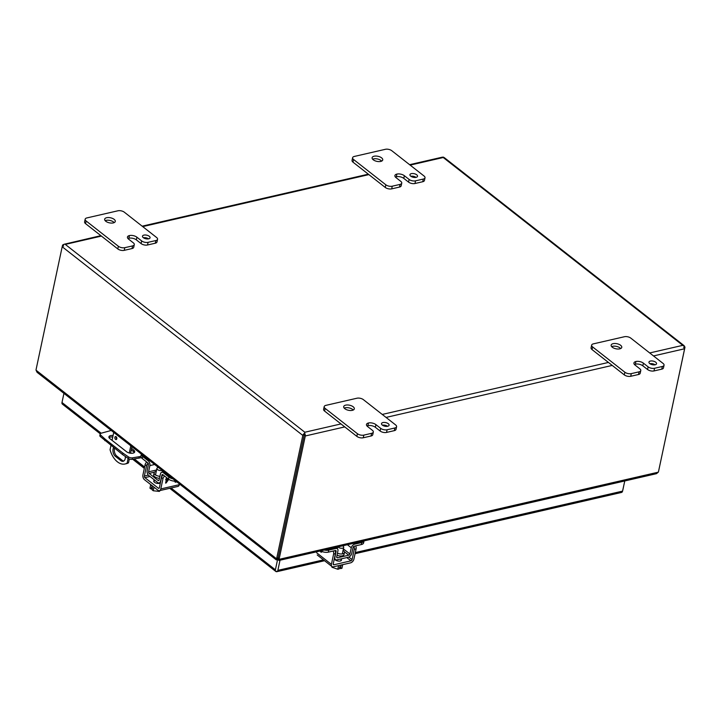 <?xml version="1.0" encoding="UTF-8"?>
<svg xmlns="http://www.w3.org/2000/svg" width="721" height="721" viewBox="0 0 721 721"><rect width="100%" height="100%" fill="white"/><g stroke="black" fill="none" stroke-linecap="round" stroke-linejoin="round"><path stroke-width="1.08" d="M143.29 237.66A3.875 1.848 12 0 0 147.345 238.957A3.875 1.848 12 0 0 150.067 237.786A3.875 1.848 12 0 0 149.265 236.29A3.875 1.848 12 0 0 145.2 234.992A3.875 1.848 12 0 0 142.488 236.173A3.875 1.848 12 0 0 143.29 237.66M114.206 222.609A5.426 2.596 12 0 0 113.585 222.023A5.426 2.596 12 0 0 105.176 220.689M105.798 221.275A5.426 2.596 12 0 0 111.476 223.086A5.426 2.596 12 0 0 115.288 221.446A5.426 2.596 12 0 0 114.152 219.355A5.426 2.596 12 0 0 108.474 217.544A5.426 2.596 12 0 0 104.662 219.184A5.426 2.596 12 0 0 105.798 221.275M124.805 247.682A4.65 2.217 -168 0 1 118.379 246.276L86.123 220.986A4.65 2.217 -168 0 1 85.159 219.193A4.65 2.217 -168 0 1 86.862 217.931L117.911 210.793A4.65 2.217 -168 0 1 124.336 212.199L156.583 237.488A4.65 2.217 -168 0 1 157.557 239.282A4.65 2.217 -168 0 1 155.844 240.544L148.084 242.328A4.65 2.217 -168 0 1 141.658 240.922L136.909 237.209A5.407 2.587 12 0 0 129.438 235.569A5.407 2.587 12 0 0 127.446 237.038A5.407 2.587 12 0 0 128.572 239.12L133.313 242.842A4.65 2.217 -168 0 1 134.286 244.635A4.65 2.217 -168 0 1 132.583 245.897L124.805 247.682L124.237 250.349A4.65 2.217 12 0 1 117.811 248.943L85.565 223.654L86.123 220.986M136.909 237.209L136.35 239.868A5.407 2.587 12 0 0 128.87 238.236L129.438 235.569L128.861 238.236A5.407 2.587 12 0 0 127.959 238.543M132.583 245.897L132.015 248.565L124.237 250.349M132.015 248.565A4.65 2.217 12 0 0 133.718 247.294L134.286 244.635M136.35 239.868L141.091 243.59A4.65 2.217 12 0 0 147.517 244.996L148.084 242.328M155.844 240.544L155.285 243.211L147.517 244.996M155.285 243.211A4.65 2.217 12 0 0 156.989 241.95L157.557 239.282M85.159 219.193L84.591 221.861A4.65 2.217 12 0 0 85.565 223.654M148.562 238.858A3.875 1.848 12 0 0 143.425 237.768M115.567 439.395A1.55 0.955 77.1 0 1 114.855 437.782A1.55 0.955 77.1 0 1 115.504 436.547A1.55 0.955 77.1 0 1 116.135 436.728A1.55 0.955 77.1 0 1 116.838 438.341A1.55 0.955 77.1 0 1 116.198 439.576A1.55 0.955 77.1 0 1 115.567 439.395M116.306 436.89A1.55 0.955 -102.9 0 0 116.766 438.918M128.14 458.385L127.13 463.134A18.611 11.41 77.1 0 1 125.012 464A18.611 11.41 77.1 0 1 117.442 461.855A18.611 11.41 77.1 0 1 110.052 449.751L110.962 445.47M114.567 448.3A5.426 3.326 -102.9 0 0 116.775 456.042L122.282 460.358A5.426 3.326 -102.9 0 0 123.769 461.025M131.934 446.687L130.546 453.23M129.32 458.989L128.5 462.819A18.611 11.41 77.1 0 1 126.382 463.684L125.012 464M125.328 456.456A5.426 3.326 77.1 0 1 123.111 461.305A5.426 3.326 77.1 0 1 120.903 460.674L115.396 456.357A5.426 3.326 77.1 0 1 113.657 447.579M130.807 445.812L129.284 452.986M127.13 463.134L128.5 462.819M113.738 432.42L112.052 440.351M410.745 176.176A3.875 1.848 12 0 0 414.8 177.474A3.875 1.848 12 0 0 417.522 176.294A3.875 1.848 12 0 0 416.72 174.806A3.875 1.848 12 0 0 412.655 173.509A3.875 1.848 12 0 0 409.943 174.68A3.875 1.848 12 0 0 410.745 176.176M381.661 161.116A5.426 2.596 12 0 0 381.039 160.531A5.426 2.596 12 0 0 372.631 159.197M373.253 159.792A5.426 2.596 12 0 0 378.931 161.603A5.426 2.596 12 0 0 382.734 159.954A5.426 2.596 12 0 0 381.607 157.863A5.426 2.596 12 0 0 375.929 156.051A5.426 2.596 12 0 0 372.117 157.701A5.426 2.596 12 0 0 373.253 159.792M392.26 186.198A4.65 2.217 -168 0 1 385.834 184.792L353.578 159.503A4.65 2.217 -168 0 1 352.614 157.71A4.65 2.217 -168 0 1 354.317 156.448L385.365 149.31A4.65 2.217 -168 0 1 391.791 150.716L424.038 176.005A4.65 2.217 -168 0 1 425.011 177.799A4.65 2.217 -168 0 1 423.299 179.06L415.539 180.845A4.65 2.217 -168 0 1 409.113 179.439L404.364 175.717A5.407 2.587 12 0 0 396.892 174.085L396.883 174.085A5.407 2.587 12 0 0 394.901 175.554A5.407 2.587 12 0 0 396.027 177.636L400.768 181.35A4.65 2.217 -168 0 1 401.741 183.143A4.65 2.217 -168 0 1 400.038 184.405L392.26 186.198L391.692 188.866A4.65 2.217 12 0 1 385.266 187.451L353.011 162.171L353.578 159.503M400.038 184.405L399.47 187.072L391.692 188.866M399.47 187.072A4.65 2.217 12 0 0 401.173 185.811L401.741 183.143M404.364 175.717L403.796 178.384A5.407 2.587 12 0 0 396.325 176.744A5.407 2.587 12 0 0 395.414 177.06M403.796 178.384L408.546 182.107A4.65 2.217 12 0 0 414.972 183.513L415.539 180.845M423.299 179.06L422.74 181.728L414.972 183.513M422.74 181.728A4.65 2.217 12 0 0 424.444 180.457L425.011 177.799M352.614 157.71L352.046 160.377A4.65 2.217 12 0 0 353.011 162.171M416.017 177.366A3.875 1.848 12 0 0 410.88 176.275M396.883 174.085L396.316 176.753L396.892 174.085M62.312 246.321L62.466 245.582A2.677 1.64 77.1 0 1 62.682 244.96L64.106 244.266L62.421 246.059A2.677 1.685 128.1 0 0 62.186 246.753L302.82 435.439L276.747 558.099A2.478 1.523 77.1 0 1 276.513 558.739L277.882 558.424A2.478 1.523 -102.9 0 0 278.126 557.784L304.253 434.862M302.82 435.439A2.677 1.685 -51.9 0 1 303.054 434.745L304.668 432.897L304.505 433.772M304.199 435.124L278.126 557.784A2.478 1.559 128.1 0 0 278.09 558.469L279.18 559.325A2.478 1.559 -51.9 0 1 279.216 558.64L278.126 557.784L276.747 558.099M683.571 347.684L684.95 346.945A2.677 1.685 -51.9 0 1 684.896 347.603L658.787 470.263M63.61 246.203L62.682 244.96M304.406 434.195L304.677 432.897L305.362 435.25L303.054 434.745M62.186 246.753L36.113 369.413A2.478 1.523 77.1 0 0 36.05 370.188L37.05 372.288L276.332 559.911M278.324 558.739L278.639 559.478M653.505 355.931L684.617 348.775A2.677 1.64 -102.9 0 0 684.689 348.045L684.193 345.738L444.145 157.511M684.617 348.775L658.543 471.435A2.478 1.559 -51.9 0 1 658.282 472.174L279.18 559.325L279.009 560.352L278.522 560.01M305.362 435.25A2.677 1.64 77.1 0 1 305.289 435.98L279.216 558.64M444.316 158.26L443.343 157.079L442.009 157.755M683.905 345.71L682.778 345.35L684.95 346.945M100.877 235.659L64.106 244.266M277.143 558.55L276.269 559.748L277.062 559.036L276.269 559.748L276.513 558.739L36.05 370.188M278.901 560.478L656.489 473.67L658.282 472.174M304.668 432.897L304.83 432.24L304.677 432.897M134.277 452.572A4.65 2.217 12 0 0 133.421 451.58L131.249 449.886M116.829 438.575L116.73 438.494A4.65 2.217 12 0 0 116.378 438.242M112.764 437.007A4.65 2.217 12 0 0 109.033 437.665M141.37 457.646L132.15 459.313A3.1 1.478 -168 0 1 128.257 458.457L122.624 454.618L100.336 436.575A3.1 1.478 -168 0 1 99.849 435.511L100.165 434.015A3.1 1.478 -168 0 1 101.102 433.231L111.223 430.455M131.573 448.39L133.736 450.093A4.65 2.217 -168 0 1 134.71 451.878A4.65 2.217 -168 0 1 131.447 453.293A4.65 2.217 -168 0 1 126.572 451.743L109.88 438.647A4.65 2.217 -168 0 1 108.916 436.854A4.65 2.217 -168 0 1 113.08 435.511M104.851 440.675L105.167 439.188L122.94 453.121L122.624 454.618M122.94 453.121L128.572 456.97L128.257 458.457M132.15 459.313L132.466 457.817A3.1 1.478 -168 0 1 128.572 456.97M132.466 457.817L139.288 456.699L138.973 458.195M146.291 462.494L146.435 461.8M139.288 456.699L140.91 456.33M100.336 436.575L100.661 435.078A3.1 1.478 -168 0 1 100.165 434.015M100.661 435.078L105.167 439.188M134.322 458.962L144.606 467.019M276.422 571.221L276.305 571.681A2.677 1.685 -51.9 0 1 275.801 571.456A2.677 1.685 -51.9 0 1 275.395 569.824L277.792 558.514M622.728 490.37A2.677 1.685 128.1 0 0 622.854 489.947L624.765 480.97L622.565 491.118L355.318 552.556M100.246 433.808L62.412 404.13A2.677 1.685 -51.9 0 1 61.997 402.498L63.935 393.369M276.305 571.681A2.677 1.64 -102.9 0 0 276.819 571.69A2.677 1.64 -102.9 0 0 277.864 570.365L280.018 560.217M355.074 553.701L621.529 492.443A2.677 1.64 -102.9 0 0 622.565 491.118M649.774 363.6A3.875 1.848 12 0 0 653.83 364.898A3.875 1.848 12 0 0 656.552 363.726A3.875 1.848 12 0 0 655.74 362.23A3.875 1.848 12 0 0 651.685 360.933A3.875 1.848 12 0 0 648.963 362.113A3.875 1.848 12 0 0 649.774 363.6M620.691 348.549A5.426 2.596 12 0 0 620.069 347.964A5.426 2.596 12 0 0 611.66 346.63M612.282 347.216A5.426 2.596 12 0 0 617.96 349.027A5.426 2.596 12 0 0 621.763 347.387A5.426 2.596 12 0 0 620.637 345.296A5.426 2.596 12 0 0 614.959 343.484A5.426 2.596 12 0 0 611.147 345.125A5.426 2.596 12 0 0 612.282 347.216M631.29 373.622A4.65 2.217 -168 0 1 624.864 372.216L592.608 346.927A4.65 2.217 -168 0 1 591.644 345.134A4.65 2.217 -168 0 1 593.347 343.872L624.395 336.734A4.65 2.217 -168 0 1 630.821 338.14L663.068 363.429A4.65 2.217 -168 0 1 664.041 365.223A4.65 2.217 -168 0 1 662.329 366.484L654.569 368.269A4.65 2.217 -168 0 1 648.134 366.863L643.393 363.15A5.407 2.587 12 0 0 635.922 361.509A5.407 2.587 12 0 0 633.93 362.978A5.407 2.587 12 0 0 635.057 365.06L639.797 368.782A4.65 2.217 -168 0 1 640.771 370.576A4.65 2.217 -168 0 1 639.067 371.838L631.29 373.622L630.722 376.29A4.65 2.217 12 0 1 624.296 374.884L592.04 349.595L592.608 346.927M643.393 363.15L642.826 365.808A5.407 2.587 12 0 0 635.354 364.177L635.922 361.509L635.345 364.177A5.407 2.587 12 0 0 634.444 364.484M639.067 371.838L638.5 374.505L630.722 376.29M638.5 374.505A4.65 2.217 12 0 0 640.203 373.235L640.771 370.576M642.826 365.808L647.575 369.531A4.65 2.217 12 0 0 654.001 370.936L654.569 368.269M662.329 366.484L661.761 369.152L654.001 370.936M661.761 369.152A4.65 2.217 12 0 0 663.473 367.89L664.041 365.223M591.644 345.134L591.076 347.801A4.65 2.217 12 0 0 592.04 349.595M655.047 364.799A3.875 1.848 12 0 0 649.909 363.708M382.319 425.093A3.875 1.848 12 0 0 386.375 426.381A3.875 1.848 12 0 0 389.097 425.21A3.875 1.848 12 0 0 388.295 423.714A3.875 1.848 12 0 0 384.23 422.425A3.875 1.848 12 0 0 381.517 423.597A3.875 1.848 12 0 0 382.319 425.093M353.236 410.033A5.426 2.596 12 0 0 352.614 409.447A5.426 2.596 12 0 0 344.205 408.113M344.827 408.699A5.426 2.596 12 0 0 350.505 410.519A5.426 2.596 12 0 0 354.308 408.87A5.426 2.596 12 0 0 353.182 406.779A5.426 2.596 12 0 0 347.504 404.968A5.426 2.596 12 0 0 343.692 406.617A5.426 2.596 12 0 0 344.827 408.699M363.835 435.114A4.65 2.217 -168 0 1 357.409 433.7L325.153 408.419A4.65 2.217 -168 0 1 324.189 406.626A4.65 2.217 -168 0 1 325.892 405.364L356.94 398.226A4.65 2.217 -168 0 1 363.366 399.632L395.613 424.921A4.65 2.217 -168 0 1 396.586 426.715A4.65 2.217 -168 0 1 394.874 427.977L387.114 429.761A4.65 2.217 -168 0 1 380.688 428.355L375.938 424.633A5.407 2.587 12 0 0 368.467 422.993A5.407 2.587 12 0 0 366.475 424.471A5.407 2.587 12 0 0 367.602 426.553L372.342 430.266A4.65 2.217 -168 0 1 373.316 432.059A4.65 2.217 -168 0 1 371.612 433.321L363.835 435.114L363.267 437.773A4.65 2.217 12 0 1 356.841 436.367L324.585 411.078L325.153 408.419M375.938 424.633L375.371 427.301A5.407 2.587 12 0 0 367.899 425.66L368.467 422.993L367.89 425.66A5.407 2.587 12 0 0 366.989 425.967M371.612 433.321L371.045 435.989L363.267 437.773M371.045 435.989A4.65 2.217 12 0 0 372.748 434.727L373.316 432.059M375.371 427.301L380.12 431.014A4.65 2.217 12 0 0 386.546 432.429L387.114 429.761M394.874 427.977L394.315 430.644L386.546 432.429M394.315 430.644A4.65 2.217 12 0 0 396.018 429.374L396.586 426.715M324.189 406.626L323.621 409.294A4.65 2.217 12 0 0 324.585 411.078M387.592 426.282A3.875 1.848 12 0 0 382.454 425.192M343.061 550.366A4.84 2.307 -168 0 1 343.448 550.646A4.84 2.307 -168 0 1 344.458 552.502A4.84 2.307 -168 0 1 337.464 553.205M344.458 552.502L344.025 554.53A4.84 2.307 -168 0 1 337.058 555.242M353.578 543.31L354.669 544.166L361.78 542.525A6.201 2.965 12 0 0 364.042 540.903L363.627 542.868A6.201 2.965 12 0 1 361.347 544.553L354.236 546.185A1.19 0.748 -51.9 0 0 353.11 547.401L351.695 553.602A3.551 2.235 128.1 0 1 348.333 557.225L336.986 559.829A3.551 2.235 128.1 0 1 335.445 559.577A3.551 2.235 128.1 0 1 334.886 557.459L334.643 557.27M354.669 544.166A3.551 2.235 128.1 0 0 351.298 547.789L349.892 553.98A1.19 0.748 -51.9 0 1 348.757 555.197L337.41 557.802A1.19 0.748 -51.9 0 1 336.707 557.009L337.924 550.862A3.551 2.235 128.1 0 0 337.374 548.753A3.551 2.235 128.1 0 0 335.833 548.492L328.722 550.132A6.201 2.965 -168 0 1 324.288 550.042M320.638 550.88A6.201 2.965 12 0 0 328.289 552.151L335.4 550.52A1.19 0.748 -51.9 0 1 336.103 551.313L334.886 557.459M159.927 476.284A4.84 2.307 -168 0 1 154.105 472.814A4.84 2.307 -168 0 1 155.871 471.498A4.84 2.307 -168 0 1 156.25 471.426M159.467 478.311A4.84 2.307 -168 0 1 153.672 474.842L154.105 472.814M164.622 472.327L163.27 472.634L168.921 477.068A6.201 2.965 12 0 0 172.923 478.834M163.27 472.634A3.551 2.172 -102.9 0 0 161.828 472.228A3.551 2.172 -102.9 0 0 160.468 473.931L159.08 480.042A1.19 0.73 77.1 0 1 158.62 480.619A1.19 0.73 77.1 0 1 158.133 480.474L149.121 473.409A1.19 0.73 77.1 0 1 148.607 471.831L149.842 465.604A3.551 2.172 -102.9 0 0 148.31 460.899L142.659 456.474A6.201 2.965 -168 0 1 141.37 454.086L140.937 456.114A6.201 2.965 12 0 0 142.226 458.502L147.877 462.927A1.19 0.73 77.1 0 1 148.391 464.504L147.156 470.741A3.551 2.172 -102.9 0 0 148.688 475.436L157.701 482.502A3.551 2.172 -102.9 0 0 159.152 482.917A3.551 2.172 -102.9 0 0 160.513 481.213L161.901 475.094A1.19 0.73 77.1 0 1 162.36 474.526A1.19 0.73 77.1 0 1 162.838 474.661L168.489 479.095A6.201 2.965 12 0 0 175.87 481.141M342.529 545.851A3.028 1.442 -168 0 1 343.701 547.365A3.028 1.442 -168 0 1 342.592 548.185A3.028 1.442 -168 0 1 338.014 546.888M332.129 566.643L331.993 567.265L331.786 566.4M338.555 565.625L337.779 569.248L331.993 567.265M342.7 564.714L341.943 568.283L340.51 568.617L340.943 566.589L339.645 566.886L339.212 568.914L337.779 569.248M340.51 568.617L339.636 566.931M339.014 565.516A6.201 2.965 12 0 0 341.213 565.318A6.201 2.965 12 0 0 342.79 564.642M341.186 559.181A3.488 1.667 -168 0 1 341.466 560.082A3.488 1.667 -168 0 1 340.186 561.028A3.488 1.667 -168 0 1 335.373 559.974L334.256 559.099M320.214 550.979A1.487 0.91 -102.9 0 0 320.827 552.007A1.487 0.91 -102.9 0 0 321.431 552.178A1.487 0.91 -102.9 0 0 321.99 551.52M355.642 545.869A3.1 1.902 -102.9 0 1 356.093 548.897L353.903 559.19A3.551 2.235 128.1 0 1 350.523 562.867L333.49 566.787A3.551 2.235 -51.9 0 1 331.948 566.526A3.551 2.235 -51.9 0 1 331.408 564.363L316.69 552.818M353.867 546.356A3.1 1.902 77.1 0 1 354.272 549.312L352.091 559.604A1.19 0.748 -51.9 0 1 350.956 560.839L333.922 564.759A1.19 0.748 -51.9 0 1 333.228 563.948L335.409 553.656A3.1 1.902 -102.9 0 0 334.968 550.619M333.147 551.033A3.1 1.902 77.1 0 1 333.598 554.07L331.408 564.363M162.126 470.371A3.028 1.442 -168 0 1 157.52 469.587A3.028 1.442 -168 0 1 156.89 468.425A3.028 1.442 -168 0 1 158.503 467.523M160.08 490.532L159.368 491.398L159.521 490.668M150.707 484.62L149.95 488.171L151.086 489.063L151.518 487.045L152.546 487.847L152.113 489.874L153.258 490.767L154.015 487.171M159.368 491.398L153.258 490.767M152.537 487.919L151.086 489.063M150.671 484.548A6.201 2.965 12 0 0 151.752 485.765A6.201 2.965 12 0 0 153.555 486.81M160.35 483.106L159.296 483.349A3.488 1.667 -168 0 1 154.483 482.295A3.488 1.667 -168 0 1 153.753 480.952A3.488 1.667 -168 0 1 154.375 480.24M159.422 490.686L177.952 486.432A3.551 2.172 -102.9 0 0 179.322 484.674L160.792 488.928A3.551 2.172 -102.9 0 1 159.422 490.686A3.551 2.172 -102.9 0 1 157.98 490.28L144.443 479.672A3.551 2.172 77.1 0 1 142.929 474.923L145.11 464.63A3.1 1.956 128.1 0 1 146.769 462.062M163.198 474.95A3.1 1.956 128.1 0 0 161.54 477.509L159.35 487.802A1.19 0.73 77.1 0 1 158.89 488.387A1.19 0.73 77.1 0 1 158.404 488.252L144.876 477.644A1.19 0.73 77.1 0 1 144.371 476.049L146.552 465.757A3.1 1.956 -51.9 0 1 148.147 463.243M160.792 488.928L162.982 478.645A3.1 1.956 -51.9 0 1 164.64 476.076M163.045 471.083L162.901 471.786A1.19 0.73 -102.9 0 0 162.874 471.994M179.475 483.971L179.322 484.674M166.082 482.998L168.786 479.312L165.614 483.106L166.344 479.654L165.704 479.807L165.83 479.204L166.794 477.762M167.056 478.915L167.218 478.095L167.056 478.915L167.993 478.699M176.591 481.709A1.487 0.937 -51.9 0 1 175.14 482.07A1.487 0.937 -51.9 0 1 174.915 481.159M165.704 479.789L166.326 479.645M166.064 482.989L165.614 483.088M166.416 481.925L166.911 479.51L168.435 479.177L166.416 481.925L166.93 479.519L168.435 479.177M118.379 246.276L117.811 248.943M141.091 243.59L141.658 240.922M115.396 456.357L116.775 456.042M122.282 460.358L120.903 460.674M385.834 184.792L385.266 187.451M408.546 182.107L409.113 179.439M305.289 435.98L344.773 426.904M386.05 417.414L612.228 365.421M410.159 165.118L443.235 157.511L682.778 345.35L649.702 352.948M340.97 423.93L304.83 432.24L65.287 244.401L101.427 236.091M142.704 226.61L368.882 174.608M608.425 362.438L382.247 414.44M133.736 450.093L133.421 451.58M61.997 402.498L101.165 433.213M134.061 458.998L144.56 467.235M171.057 488.009L275.395 569.824M323.477 559.875L277.864 570.365M624.864 372.216L624.296 374.884M647.575 369.531L648.134 366.863M357.409 433.7L356.841 436.367M380.12 431.014L380.688 428.355M361.78 542.525L361.347 544.553M328.722 550.132L328.289 552.151M347.405 544.734L351.298 547.789M334.742 547.645L335.833 548.492M336.689 557.234L337.41 557.802M348.757 555.197L344.377 551.754M343.376 548.87L349.892 553.98M335.157 550.574L336.103 551.313M168.921 477.068L168.489 479.095M142.659 456.474L142.226 458.502M149.842 465.604L154.645 464.495M149.662 460.593L148.31 460.899M148.607 471.831L156.547 470.011M154.465 472.183L149.121 473.409M158.133 480.474L158.999 480.285M163.054 474.833L161.901 475.094M335.409 553.656L333.598 554.07M356.093 548.897L354.272 549.312M333.201 564.192L333.922 564.759M346.792 557.576L350.956 560.839M348.838 557.063L352.091 559.604M146.552 465.757L145.11 464.63M162.982 478.645L161.54 477.509M144.371 476.049L148.355 475.13M162.333 471.922L162.901 471.786M150.004 476.464L144.876 477.644M159.269 488.054L158.404 488.252M278.171 558.64L278.712 559.667L278.748 558.973M442.46 157.133L409.609 164.685M368.332 174.176L142.154 226.178M132.673 459.232L144.317 468.362M169.759 488.315L275.801 571.456M276.819 571.69L324.549 560.722M335.68 547.428L337.374 548.753M334.337 558.712L335.445 559.577M163.892 471.75L161.828 472.228M160.459 482.61L159.152 482.917M337.239 548.645L337.59 546.987M340.844 560.794L341.258 558.847M342.313 553.89L343.701 547.365M317.231 554.981L331.948 566.526M154.033 481.862L154.438 479.943M155.502 474.95L156.89 468.425M159.936 483.205L160.044 482.709M162.288 472.12L162.585 470.723"/></g></svg>
